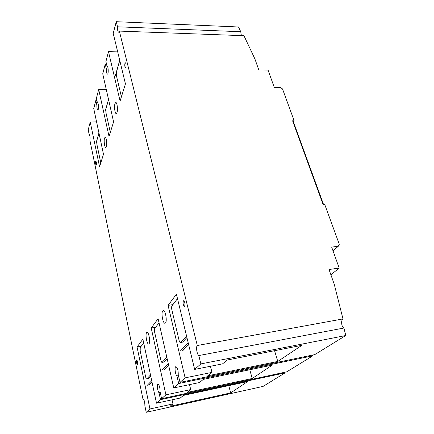 <?xml version="1.0" encoding="UTF-8"?>
<svg xmlns="http://www.w3.org/2000/svg" width="434" height="434" viewBox="0 0 434 434"><rect width="100%" height="100%" fill="white"/><g stroke="black" fill="none" stroke-linecap="round" stroke-linejoin="round"><path stroke-width="0.65" d="M96.098 142.867L98.941 132.945M100.786 162.896L96.82 143.974L96.782 140.79L98.979 133.119M240.74 31.715L238.51 26.984L116.258 21.7L117.516 26.799L240.74 31.715L241.364 35.61M197.296 345.513L342.99 318.925C340.766 320.162 341.46 327.133 343.907 328.028L198.805 355.565C196.927 354.41 195.783 346.717 197.296 345.513L119.355 31.085L243.951 35.702L254.915 58.948L258.789 69.945L268.044 70.058L274.321 87.527L280.478 87.522L282.523 88.932L294.16 120.777L293.406 121.824L323.58 204.598M116.258 21.7L113.22 33.413L125.448 83.881L120.093 101.051L108.489 51.657L117.69 51.868M342.99 318.925L334.343 284.601L329.032 269.509L339.198 268.066L330.892 274.809M293.406 121.824L292.603 120.815L323.135 204.636L324.751 204.49L339.29 244.277L338.298 246.262L331.663 247.092L339.198 268.066M292.603 120.815L294.16 120.777M89.187 134.285L89.154 134.285C89.99 135.392 90.239 137.388 89.903 140.274L142.927 398.944L143.242 398.879M96.587 121.889L90.239 122.035L88.216 129.842L89.127 134.285M142.927 398.944L143.079 398.857C144.267 399.812 144.864 402.117 144.875 405.774L146.215 412.3L263.069 386.406L285.084 372.86L160.493 399.66L156.511 403.186L180.235 398.038L183.517 395.39L247.624 381.567L230.66 392.9L169.987 406.316L172.944 403.929L172.021 399.817M312.551 355.077L312.724 355.853L178.689 383.548L173.757 387.915L199.401 382.555L203.329 379.381L272.292 365.086L252.219 378.497L249.789 369.752M146.215 412.3L149.958 408.98L172.944 403.929M252.219 378.497L187.195 392.412L190.705 389.58L189.528 384.616M312.724 355.853L286.76 371.829L161.589 398.689L165.924 394.848L190.705 389.58M343.907 328.028L345.784 335.515L200.866 363.909L194.649 369.415L222.533 363.866L227.329 359.998L301.885 345.318L277.771 361.43L207.756 375.806L211.987 372.388L210.441 366.274M345.784 335.515L314.715 354.632L180.012 382.376L185.112 377.857L211.987 372.388M230.66 392.9L228.756 385.636M136.569 360.03L136.683 359.954C137.524 361.007 137.779 362.455 137.448 364.294L137.339 364.365C136.498 363.318 136.238 361.869 136.569 360.03M149.958 408.98L137.052 346.972L142.873 339.171L156.511 403.186M141.202 346.24L137.052 346.972M90.239 122.035L99.56 166.824L103.482 154.26L93.739 108.533L95.843 100.417L96.901 100.406M95.843 100.417L96.847 105.055L98.361 105.039M97.579 102.847L97.504 102.836C98.545 102.646 98.887 110.073 97.829 109.91C97.162 109.439 96.836 107.822 96.847 105.055M106.259 89.431L98.692 89.447L96.424 98.192L97.433 102.853M98.692 89.447L109.037 136.455L113.594 121.862L102.739 73.84L105.25 64.145L106.525 64.161M105.25 64.145L106.368 69.006L108.153 69.028M107.323 66.445L107.187 66.402C108.392 66.223 108.625 74.328 107.41 74.116C106.683 73.639 106.335 71.935 106.368 69.006M108.489 51.657L105.923 61.557L107.046 66.44M119.355 31.085L118.618 32.197C117.82 31.715 117.451 29.913 117.516 26.799M338.298 246.262L333.019 250.874M200.866 363.909L198.805 355.565M180.012 382.376L178.244 374.71C178.314 370.376 177.533 367.69 175.895 366.659C174.332 366.719 175.222 374.618 176.936 375.92L178.45 375.616M178.689 383.548L176.936 375.92M173.757 387.915L158.112 318.73L151.206 327.995L155.676 327.258M165.924 394.848L151.206 327.995M161.589 398.689L160.059 391.636C160.081 387.671 159.403 385.191 158.014 384.199C156.745 384.236 157.553 391.359 158.974 392.645L160.217 392.379M160.493 399.66L158.974 392.645M284.959 372.215L285.084 372.86M183.37 300.881L183.631 300.713C184.927 301.923 185.275 303.746 184.672 306.182L184.417 306.344C183.121 305.145 182.774 303.323 183.37 300.881M194.649 369.415L176.416 294.187L168.083 305.362L172.927 304.63M185.112 377.857L168.083 305.362M277.771 361.43L274.576 350.694M95.664 161.497L95.871 161.209C96.386 161.877 96.538 163.054 96.332 164.73L96.126 165.012C95.61 164.35 95.458 163.179 95.664 161.497M124.943 63.337L125.355 62.767C126.034 63.5 126.202 64.932 125.86 67.069L125.459 67.623C124.775 66.901 124.607 65.474 124.943 63.337M104.529 138.099L105.158 137.236C106.314 136.949 107.241 144.104 106.363 146.567L105.75 147.397C104.594 147.663 103.672 140.616 104.529 138.099M114.977 103.601L115.78 102.5C117.088 102.223 118.026 109.693 117.028 112.52L116.241 113.572C114.934 113.827 114.001 106.482 114.977 103.601M146.627 332.607L147.012 332.341C148.748 331.706 150.62 342.16 149.046 343.771L148.688 344.016C146.942 344.601 145.097 334.305 146.627 332.607M162.734 310.863L163.249 310.511C165.316 309.816 167.367 320.981 165.511 322.918L165.034 323.238C162.951 323.883 160.927 312.903 162.734 310.863M151.721 380.705L146.914 385.685M150.761 376.197L148.542 378.567L146.692 378.985L150.495 374.949M143.687 342.985L140.22 347.526L140.187 350.84L145.65 376.907C145.965 378.264 146.307 378.958 146.692 378.985M188.21 342.855L180.251 351.106M186.924 337.549L182.681 342.079L180.436 342.578L186.566 336.079M177.495 298.635L171.978 305.872C171.528 306.697 171.49 308.048 171.869 309.909L179.058 340.278C179.448 341.791 179.909 342.556 180.436 342.578M104.995 111.782L108.527 99.44M110.317 132.37L105.907 112.487L105.88 109.01L108.565 99.625M115.308 75.728L119.73 60.283M121.417 96.798L116.469 75.885L116.458 72.055L119.779 60.472M168.251 363.556L162.104 369.931M167.15 358.685L164.074 361.967L162.05 362.417L166.84 357.334M159.045 322.842L154.699 328.533C154.325 329.238 154.303 330.453 154.634 332.173L160.857 360.231C161.204 361.663 161.605 362.395 162.05 362.417M148.542 378.567L146.817 378.909M152.025 382.121L148.96 385.267M182.681 342.079L180.663 342.442M188.616 344.525L182.638 350.667M164.074 361.967L162.213 362.319M168.598 365.092L164.307 369.502M152.041 382.218L149.15 385.191M188.644 344.634L182.855 350.58M168.62 365.195L164.508 369.415"/></g></svg>
